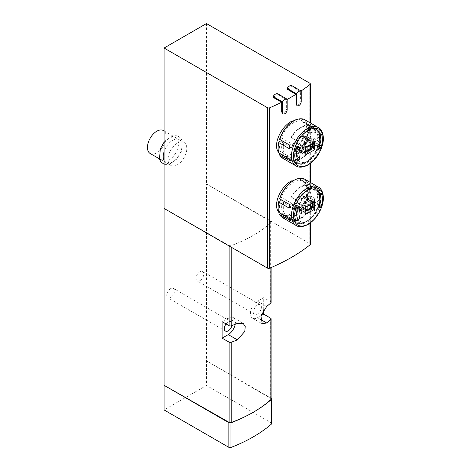 <?xml version="1.0" encoding="UTF-8"?>
<svg xmlns="http://www.w3.org/2000/svg" width="471" height="471" viewBox="0 0 471 471"><rect width="100%" height="100%" fill="white"/><g stroke="black" fill="none" stroke-linecap="round" stroke-linejoin="round"><path stroke-width="0.35" stroke-dasharray="2.35 1.77" d="M296.648 105.404L299.067 104.438L300.416 101.047L300.416 91.445A183.195 105.763 0 0 0 301.069 91.009M282.412 113.411L285.108 112.61L286.621 109.313L286.621 99.711A183.195 105.763 0 0 0 287.169 99.41M291.39 180.905C295.211 178.745 298.396 178.344 300.945 179.698C313.08 185.315 294.552 223.301 281.069 214.122L296.065 222.783A19.876 11.475 120 0 0 315.941 211.308A19.876 11.475 120 0 0 315.941 188.359A19.876 11.475 120 0 0 306.003 189.342A19.876 11.475 120 0 0 293.021 206.857A19.876 11.475 120 0 0 296.065 222.783L301.14 223.996L303.071 223.76L308.046 221.735L317.107 212.097L319.22 207.717M291.39 121.394C295.211 119.24 298.396 118.839 300.945 120.193C313.08 125.804 294.552 163.796 281.069 154.618L295.971 163.225A19.876 11.475 120 0 0 315.847 151.75A19.876 11.475 120 0 0 315.847 128.795A19.876 11.475 120 0 0 305.909 129.778A19.876 11.475 120 0 0 292.927 147.293A19.876 11.475 120 0 0 295.971 163.225L301.046 164.438L302.977 164.202L307.952 162.177L317.012 152.539L319.126 148.153M164.079 208.423L229.136 245.473A1.654 0.954 0 0 0 231.19 245.597A129.195 74.589 0 0 0 270.86 222.695A1.654 0.954 0 0 0 271.119 222.182A1.654 0.954 0 0 0 270.642 221.511L206.475 183.949L206.475 385.455L164.079 409.935M271.119 302.394A1.654 0.954 0 0 0 270.642 301.723L263.701 297.654L257.537 301.216A10.085 5.823 120 0 0 250.949 310.101A10.085 5.823 120 0 0 252.497 318.184A10.085 5.823 120 0 0 257.537 317.684L260.946 315.717M263.701 309.794L263.701 297.654M271.119 399.078A1.654 0.954 0 0 0 270.642 398.407L206.475 360.845L271.119 398.166M177.426 143.102A13.253 7.648 120 0 0 168.771 154.782A13.253 7.648 120 0 0 170.802 165.398A13.253 7.648 120 0 0 184.055 157.75A13.253 7.648 120 0 0 184.055 142.448A13.253 7.648 120 0 0 177.426 143.102M206.475 23.55L206.475 183.949L309.841 243.625L309.841 83.232M170.637 297.548A5.464 3.156 -60 0 1 167.9 297.819A5.464 3.156 -60 0 1 167.9 291.508A5.464 3.156 -60 0 1 173.369 288.352A5.464 3.156 -60 0 1 174.205 292.732A5.464 3.156 -60 0 1 170.637 297.548M199.916 280.645A5.464 3.156 -60 0 1 197.184 280.916A5.464 3.156 -60 0 1 197.184 274.605A5.464 3.156 -60 0 1 202.648 271.449A5.464 3.156 -60 0 1 203.484 275.829A5.464 3.156 -60 0 1 199.916 280.645M231.956 325.526A5.464 3.156 120 0 0 230.99 321.622A5.464 3.156 120 0 0 228.258 321.893A5.464 3.156 120 0 0 226.074 323.936M235.194 324.278A10.085 5.823 120 0 0 233.304 317.619A10.085 5.823 120 0 0 228.258 318.119L222.1 321.675M257.537 304.984A5.464 3.156 120 0 0 253.969 309.806A5.464 3.156 120 0 0 254.805 314.186A5.464 3.156 120 0 0 257.537 313.916A5.464 3.156 120 0 0 261.111 309.094A5.464 3.156 120 0 0 260.275 304.713A5.464 3.156 120 0 0 257.537 304.984M271.732 423.529A1.654 0.954 0 0 0 271.249 422.852L206.475 385.455M310.33 244.302A1.654 0.954 0 0 0 309.841 243.625M300.416 91.445L291.855 86.505L291.855 85.693M273.115 97.32L277.802 94.618L277.802 93.806M286.621 99.711L277.802 94.618M287.169 89.207L291.855 86.505M150.19 153.499A13.253 7.648 120 0 0 163.443 145.845A13.253 7.648 120 0 0 163.443 130.544M169.113 138.303A13.253 7.648 120 0 0 160.458 149.978A13.253 7.648 120 0 0 162.489 160.599A13.253 7.648 120 0 0 175.736 152.945A13.253 7.648 120 0 0 175.736 137.644A13.253 7.648 120 0 0 169.113 138.303M164.079 160.511A13.253 7.648 120 0 0 165.998 162.625A13.253 7.648 120 0 0 179.251 154.977A13.253 7.648 120 0 0 179.251 139.675A13.253 7.648 120 0 0 172.627 140.329A13.253 7.648 120 0 0 164.079 151.662M304.019 206.716A6.959 4.015 -60 0 1 311.826 200.899A6.959 4.015 -60 0 1 312.673 201.723L315.47 200.104A10.603 6.123 120 0 1 315.47 205.515L312.673 207.128A6.959 4.015 120 0 1 304.867 212.945A6.959 4.015 120 0 1 304.019 212.127L301.228 213.74A10.603 6.123 120 0 1 301.228 208.329L304.019 206.716L295.588 201.847L292.791 203.46L301.228 208.329M303.93 147.152A6.959 4.015 -60 0 1 311.731 141.335A6.959 4.015 -60 0 1 312.579 142.16L315.376 140.546A10.603 6.123 -60 0 1 315.376 145.957L312.579 147.57A6.959 4.015 -60 0 1 304.772 153.387A6.959 4.015 -60 0 1 303.93 152.563L301.134 154.176A10.603 6.123 -60 0 1 301.134 148.771L303.93 147.152L295.588 142.342L292.791 143.955L301.134 148.771M292.791 203.46A10.603 6.123 120 0 0 292.791 208.871L295.588 207.258A6.959 4.015 120 0 0 296.436 208.076A6.959 4.015 120 0 0 304.242 202.259L307.033 200.646L315.47 205.515M304.242 202.259L310.689 205.986M312.255 206.893L312.673 207.128M307.033 200.646A10.603 6.123 120 0 0 307.033 195.241L315.47 200.104M307.033 195.241L304.242 196.854L312.673 201.723M304.242 196.854A6.959 4.015 120 0 0 303.395 196.03A6.959 4.015 120 0 0 295.588 201.847M292.791 208.871L301.228 213.74M295.588 207.258L304.019 212.127M295.935 207.205A6.623 3.827 120 0 0 296.6 207.793A6.623 3.827 120 0 0 303.895 202.607L303.895 196.907A6.623 3.827 120 0 0 303.23 196.319A6.623 3.827 120 0 0 295.935 201.506L295.935 207.205L302.723 211.126A6.623 3.827 120 0 0 303.395 211.715A6.623 3.827 120 0 0 309.577 208.594M292.791 143.955A10.603 6.123 120 0 0 292.791 149.366L295.588 147.753A6.959 4.015 120 0 0 296.436 148.571A6.959 4.015 120 0 0 304.242 142.754L307.033 141.141L315.376 145.957M304.242 142.754L310.689 146.481M312.255 147.382L312.579 147.57M307.033 141.141A10.603 6.123 120 0 0 307.033 135.73L315.376 140.546M307.033 135.73L304.242 137.344L312.579 142.16M304.242 137.344A6.959 4.015 120 0 0 303.395 136.525A6.959 4.015 120 0 0 295.588 142.342M292.791 149.366L301.134 154.176M295.588 147.753L303.93 152.563M295.935 147.694A6.623 3.827 120 0 0 296.6 148.288A6.623 3.827 120 0 0 303.895 143.096L303.895 137.397A6.623 3.827 120 0 0 303.23 136.808A6.623 3.827 120 0 0 295.935 141.995L295.935 147.694L302.723 151.621A6.623 3.827 120 0 0 303.395 152.21A6.623 3.827 120 0 0 309.577 149.089M303.895 202.607L310.689 206.528M303.895 196.907L310.689 200.829A6.623 3.827 120 0 0 310.018 200.24A6.623 3.827 120 0 0 302.723 205.427L302.723 211.126M310.689 204.479L310.689 200.829M295.935 201.506L302.723 205.427M307.881 206.045L307.881 200.34A6.294 3.633 120 0 0 305.538 201.694L305.538 211.609A6.294 3.633 120 0 0 307.881 210.26L307.881 209.583M303.895 143.096L310.689 147.023M303.895 137.397L310.689 141.324A6.623 3.827 120 0 0 310.018 140.735A6.623 3.827 120 0 0 302.723 145.922L302.723 151.621M310.689 144.974L310.689 141.324M295.935 141.995L302.723 145.922M307.881 146.54L307.881 140.835A6.294 3.633 120 0 0 305.538 142.189L305.538 152.104A6.294 3.633 120 0 0 307.881 150.749L307.881 150.078M300.851 208.906A6.294 3.633 120 0 0 303.194 207.552L303.194 197.637A6.294 3.633 120 0 0 300.851 198.992L300.851 208.906L305.538 211.609M303.194 207.552L305.885 209.106M307.28 209.913L307.881 210.26M303.194 197.637L307.881 200.34M300.851 198.992L305.538 201.694M300.851 149.401A6.294 3.633 120 0 0 303.194 148.047L303.194 138.133A6.294 3.633 120 0 0 300.851 139.481L300.851 149.401L305.538 152.104M303.194 148.047L305.885 149.601M307.28 150.408L307.881 150.749M303.194 138.133L307.881 140.835M300.851 139.481L305.538 142.189M313.874 203.083L312.591 202.336A71.839 41.477 180 0 1 304.154 207.205L305.443 207.952L304.79 207.311A22.526 13.005 180 0 0 305.832 206.934M313.109 202.818L312.768 202.707A22.526 13.005 180 0 1 309.282 205.297M305.897 211.238A22.526 13.005 180 0 1 304.79 211.638L305.443 212.28L304.154 211.538A71.839 41.477 0 0 0 305.037 211.096A71.839 41.477 0 0 0 305.897 210.655M312.609 203.201A71.639 41.36 -120 0 0 312.591 202.336M299.88 217.908L297.966 216.801L297.766 218.044L295.57 219.863A18.31 10.574 -60 0 1 295.358 219.521A71.409 41.224 0 0 0 296.512 219.097L298.437 220.21M318.832 207.487L317.725 206.851A71.409 41.224 0 0 0 318.455 206.186A18.31 10.574 -60 0 1 307.133 220.905A18.31 10.574 -60 0 1 295.57 219.863M317.725 206.851L317.107 207.052L317.036 205.792A14.742 8.513 -60 0 0 317.036 196.066L317.725 193.328A71.409 41.224 180 0 0 318.455 192.663L318.608 192.115A19.547 11.286 -60 0 0 315.546 188.512L310.625 185.668A19.547 11.286 120 0 0 291.078 196.955L297.266 200.528A18.881 10.904 -60 0 1 316.153 189.625A1.654 1.354 -60 0 0 315.546 188.512L318.808 192.08L321.216 193.463M298.437 206.687L296.512 205.574A71.409 41.224 180 0 1 295.358 205.992A18.31 10.574 -60 0 1 306.904 191.138A18.31 10.574 -60 0 1 318.455 192.663M296.512 205.574L297.548 205.615L297.966 207.075A14.742 8.513 -60 0 0 297.966 216.801M304.154 211.538A71.639 41.36 -120 0 0 304.154 207.205M304.131 211.52L303.848 207.358A6.894 3.98 120 0 0 303.848 211.685L296.636 207.193L296.636 202.866L294.322 204.202A9.608 5.546 120 0 0 294.322 208.529L296.636 207.193M303.848 207.358A71.839 41.477 180 0 1 301.599 208.4A9.608 5.546 -60 0 0 301.599 212.727A71.839 41.477 0 0 0 303.848 211.685M312.591 206.639L312.844 206.486A71.839 41.477 0 0 0 314.657 205.191L307.38 200.987A9.608 5.546 120 0 0 307.38 196.66L305.067 197.997L305.067 202.324L307.38 200.987M312.844 206.486A6.894 3.98 120 0 0 312.844 202.159L305.067 197.997M314.657 205.191A9.608 5.546 -60 0 0 314.657 200.864A71.839 41.477 180 0 1 312.844 202.159M289.747 204.679L291.861 203.46L281.322 197.373A19.547 11.286 -60 0 1 303.13 181.341L310.625 185.668L310.295 186.245L316.153 189.625L310.295 186.245A18.881 10.904 120 0 0 291.408 197.143M297.266 200.528L291.078 196.955M295.776 208.576L292.933 206.94L295.358 205.992M295.358 219.521L293.639 219.327L292.933 218.756A19.547 11.286 -60 0 0 296 222.365A1.654 1.354 -60 0 0 297.266 222.33L291.408 218.95L291.078 219.521L296 222.365M316.153 211.426A18.881 10.904 -60 0 1 312.461 216.566A18.881 10.904 -60 0 1 297.266 222.33L291.408 218.95A18.881 10.904 -60 0 0 310.295 208.047L316.153 211.426L310.295 208.047M320.174 204.838L318.608 203.937L318.455 206.186M312.461 216.566C315.252 213.381 317.342 209.783 318.72 205.774L319.621 206.628M303.13 181.341A19.547 11.286 -60 0 1 305.391 183.472L315.935 189.56L317.69 191.815L316.983 191.662L308.546 186.793A19.547 11.286 -60 0 1 308.546 197.072L316.983 201.935L316.942 205.203L315.935 205.25L305.391 199.162A19.547 11.286 -60 0 1 303.13 203.908A19.547 11.286 -60 0 1 283.583 215.194A19.547 11.286 -60 0 1 281.322 213.063L280.645 213.445M291.861 203.46L291.761 206.781L290.813 206.769L282.382 201.9L284.125 200.893L280.269 200.681A19.547 11.286 -60 0 0 280.269 210.961L284.125 211.173A17.227 9.944 -60 0 1 284.125 200.893M288.847 218.179L290.813 217.049L282.382 212.18A19.547 11.286 -60 0 1 282.382 201.9M290.813 217.049L292.491 219.321L291.861 219.145L281.322 213.063M310.625 208.235A19.547 11.286 -60 0 1 291.078 219.521L283.583 215.194M279.727 198.291L281.322 197.373M305.391 183.472L306.98 182.554L307.969 182.524L318.043 188.341L319.65 190.643L318.949 190.525L308.876 184.709A22.196 12.817 -60 0 1 308.876 194.988L318.949 200.805L319.026 204.002L318.043 204.031L307.969 198.214L306.98 198.244L305.391 199.162M307.969 198.214A22.196 12.817 -60 0 1 293.822 216.66A22.196 12.817 -60 0 1 282.73 217.761M304.92 179.316A22.196 12.817 -60 0 1 307.969 182.524M293.356 180.687A21.531 12.434 -60 0 1 306.98 182.554M306.98 198.244A21.531 12.434 -60 0 1 293.356 215.848A21.531 12.434 -60 0 1 279.727 213.981M278.773 212.368L278.797 211.815A21.531 12.434 -60 0 1 278.131 207.057M308.876 184.709L307.916 184.72A21.531 12.434 -60 0 1 307.916 195L308.876 194.988M278.797 211.815L280.269 210.961M307.916 184.72L306.438 185.574A19.547 11.286 -60 0 1 306.892 187.234A19.547 11.286 -60 0 1 306.438 195.854L307.916 195M306.438 185.574L306.804 187.799A17.227 9.944 -60 0 1 307.392 189.76A17.227 9.944 -60 0 1 306.804 198.079L306.438 195.854M308.546 197.072L306.804 198.079M306.804 187.799L308.546 186.793M284.125 211.173L282.382 212.18M314.657 200.864L307.38 196.66M310.689 205.568L305.067 202.324M312.561 202.324L312.561 203.231M301.599 208.4L294.322 204.202M304.131 207.193L296.636 202.866M301.599 212.727L294.322 208.529M305.443 207.952L305.443 212.28M305.82 206.657L304.79 207.311M314.522 201.641L312.768 202.707M304.79 211.638L305.82 214.311M313.874 143.578L312.591 142.831A71.839 41.477 180 0 1 304.154 147.7L305.443 148.442L304.79 147.806A22.526 13.005 180 0 0 305.832 147.423M313.109 143.314L312.768 143.196A22.526 13.005 180 0 1 309.282 145.792M305.897 151.727A22.526 13.005 180 0 1 304.79 152.133L305.443 152.775L304.154 152.027A71.839 41.477 0 0 0 305.037 151.591A71.839 41.477 0 0 0 305.897 151.15M312.609 143.69A71.639 41.36 -120 0 0 312.591 142.831M298.437 147.182L296.512 146.069L297.548 146.104L297.966 147.57A14.742 8.513 -60 0 0 297.966 157.296L297.766 158.539L295.57 160.352A18.31 10.574 -60 0 1 295.358 160.01A71.409 41.224 0 0 0 296.512 159.592L298.437 160.705M318.832 147.982L317.725 147.346A71.409 41.224 0 0 0 318.455 146.681A18.31 10.574 -60 0 1 307.133 161.4A18.31 10.574 -60 0 1 295.57 160.352M317.725 147.346L317.107 147.547L317.036 146.287A14.742 8.513 -60 0 0 317.036 136.561L317.725 133.823A71.409 41.224 180 0 0 318.455 133.158L318.608 132.61A19.547 11.286 -60 0 0 315.546 129.001L310.625 126.163A19.547 11.286 120 0 0 291.078 137.444L297.266 141.017A18.881 10.904 -60 0 1 316.153 130.12A1.654 1.354 -60 0 0 315.546 129.001L318.808 132.569L321.216 133.952M296.512 146.069A71.409 41.224 180 0 1 295.358 146.487A18.31 10.574 -60 0 1 306.904 131.633A18.31 10.574 -60 0 1 318.455 133.158M304.154 152.027A71.639 41.36 -120 0 0 304.154 147.7M304.131 152.015L303.848 147.853A6.894 3.98 120 0 0 303.848 152.18L296.636 147.688L296.636 143.361L294.322 144.697A9.608 5.546 120 0 0 294.322 149.024L296.636 147.688M303.848 147.853A71.839 41.477 180 0 1 301.599 148.895A9.608 5.546 -60 0 0 301.599 153.222A71.839 41.477 0 0 0 303.848 152.18M312.591 147.129L312.844 146.981A71.839 41.477 0 0 0 314.657 145.68L307.38 141.483A9.608 5.546 120 0 0 307.38 137.155L305.067 138.492L305.067 142.819L307.38 141.483M312.844 146.981A6.894 3.98 120 0 0 312.844 142.654L305.067 138.492M314.657 145.68A9.608 5.546 -60 0 0 314.657 141.353A71.839 41.477 180 0 1 312.844 142.654M289.747 145.174L291.861 143.949L281.322 137.868A19.547 11.286 -60 0 1 303.13 121.836L310.625 126.163L310.295 126.734L316.153 130.12L310.295 126.734A18.881 10.904 120 0 0 291.408 137.638M297.266 141.017L291.078 137.444M295.776 149.071L292.933 147.429L295.358 146.487M295.358 160.01L293.639 159.822L292.933 159.251A19.547 11.286 -60 0 0 296 162.854A1.654 1.354 -60 0 0 297.266 162.825L291.408 159.439L291.078 160.016L296 162.854M316.153 151.921A18.881 10.904 -60 0 1 312.461 157.061A18.881 10.904 -60 0 1 297.266 162.825L291.408 159.439A18.881 10.904 -60 0 0 310.295 148.542L316.153 151.921L310.295 148.542M320.08 145.28L318.608 144.426L318.455 146.681M312.461 157.061C315.252 153.876 317.342 150.278 318.72 146.263L319.526 147.064M303.13 121.836A19.547 11.286 -60 0 1 305.391 123.967L315.935 130.055L317.69 132.304L316.983 132.151L308.546 127.288A19.547 11.286 -60 0 1 308.546 137.561L316.983 142.43L316.942 145.698L315.935 145.745L305.391 139.657A19.547 11.286 -60 0 1 303.13 144.403A19.547 11.286 -60 0 1 283.583 155.689A19.547 11.286 -60 0 1 281.322 153.552L280.645 153.94M291.861 143.949L291.761 147.276L290.813 147.264L282.382 142.395L284.125 141.382L280.269 141.176A19.547 11.286 -60 0 0 280.269 151.456L284.125 151.662A17.227 9.944 -60 0 1 284.125 141.382M288.847 158.674L290.813 157.538L282.382 152.669A19.547 11.286 -60 0 1 282.382 142.395M290.813 157.538L292.491 159.816L291.861 159.64L281.322 153.552M310.625 148.73A19.547 11.286 -60 0 1 291.078 160.016L283.583 155.689M279.727 138.786L281.322 137.868M305.391 123.967L306.98 123.049L307.969 123.019L318.043 128.836L319.65 131.138L318.949 131.02L308.876 125.204A22.196 12.817 -60 0 1 308.876 135.483L318.949 141.294L319.026 144.497L318.043 144.52L307.969 138.709L306.98 138.739L305.391 139.657M307.969 138.709A22.196 12.817 -60 0 1 293.822 157.155A22.196 12.817 -60 0 1 282.73 158.256M304.92 119.811A22.196 12.817 -60 0 1 307.969 123.019M293.356 121.182A21.531 12.434 -60 0 1 306.98 123.049M306.98 138.739A21.531 12.434 -60 0 1 293.356 156.343A21.531 12.434 -60 0 1 279.727 154.47M278.773 152.857L278.797 152.31A21.531 12.434 -60 0 1 278.131 147.553M308.876 125.204L307.916 125.215A21.531 12.434 -60 0 1 307.916 135.495L308.876 135.483M278.797 152.31L280.269 151.456M307.916 125.215L306.438 126.069A19.547 11.286 -60 0 1 306.892 127.729A19.547 11.286 -60 0 1 306.438 136.349L307.916 135.495M306.438 126.069L306.804 128.295A17.227 9.944 -60 0 1 307.392 130.255A17.227 9.944 -60 0 1 306.804 138.574L306.438 136.349M308.546 137.561L306.804 138.574M306.804 128.295L308.546 127.288M284.125 151.662L282.382 152.669M314.657 141.353L307.38 137.155M310.689 146.063L305.067 142.819M312.561 142.819L312.561 143.726M301.599 148.895L294.322 144.697M304.131 147.688L296.636 143.361M301.599 153.222L294.322 149.024M305.443 148.442L305.443 152.775M305.82 147.152L304.79 147.806M314.522 142.13L312.768 143.196M304.79 152.133L305.82 154.806M310.012 223.166L310.012 182.253M310.012 163.661L310.012 122.748M270.642 221.511L270.642 301.723M270.642 318.196L270.642 398.407M229.136 245.473L229.136 245.986M231.19 245.597L231.19 247.175M270.86 222.695L270.86 267.663M228.258 318.119L237.384 323.389M257.537 301.216L266.668 306.48M257.537 317.684L260.404 319.338M271.249 398.236L271.249 422.852M319.073 195.3A16.562 9.561 120 0 0 308.346 193.398A16.562 9.561 120 0 0 297.878 206.899M298.655 220.11A16.562 9.561 120 0 0 310.236 219.18A16.562 9.561 120 0 0 319.626 204.043M319.044 135.872A16.562 9.561 120 0 0 308.252 133.841A16.562 9.561 120 0 0 297.754 147.435M298.626 160.623A16.562 9.561 120 0 0 310.831 159.063A16.562 9.561 120 0 0 319.815 142.866M286.621 109.313L287.169 109.631M300.416 101.047L301.228 101.518M292.933 206.94A19.547 11.286 -60 0 1 296 199.792M318.608 203.937A19.547 11.286 -60 0 1 315.546 211.079M295.776 220.399L292.933 218.756M320.892 193.434L318.608 192.115M315.935 189.56L318.043 188.341M315.935 205.25L318.043 204.031M290.413 219.981L291.861 219.145M318.29 187.034A22.196 12.817 -60 0 1 321.693 204.82A22.196 12.817 -60 0 1 307.198 224.379A22.196 12.817 -60 0 1 296.1 225.479M290.413 206.999L290.813 206.769M316.983 191.662L318.949 190.525M316.983 201.935L318.949 200.805M320.545 193.634L318.59 192.509M319.65 194.441L317.725 193.328M318.949 197.172L317.036 196.066M318.949 206.899L317.036 205.792M297.042 207.205L295.093 206.074M297.042 220.728L295.093 219.598M299.88 208.182L297.966 207.075M292.933 147.429A19.547 11.286 -60 0 1 296 140.287M318.608 144.426A19.547 11.286 -60 0 1 315.546 151.574M295.776 160.894L292.933 159.251M320.892 133.923L318.608 132.61M315.935 130.055L318.043 128.836M315.935 145.745L318.043 144.52M290.413 160.476L291.861 159.64M318.29 127.529A22.196 12.817 -60 0 1 321.693 145.315A22.196 12.817 -60 0 1 307.198 164.874A22.196 12.817 -60 0 1 296.1 165.975M290.413 147.494L290.813 147.264M316.983 132.151L318.949 131.02M316.983 142.43L318.949 141.294M320.545 134.129L318.59 132.999M319.65 134.936L317.725 133.823M318.949 137.662L317.036 136.561M318.949 147.394L317.036 146.287M297.042 147.694L295.093 146.569M297.042 161.217L295.093 160.093M271.119 222.182L271.119 267.552M233.304 317.619L243.107 323.277M252.497 318.184L262.3 323.842M230.99 321.622L173.369 288.352M225.527 331.089L167.9 297.819M260.275 304.713L202.648 271.449M254.805 314.186L197.184 280.916M310.33 222.936L310.33 182.436M310.33 163.431L310.33 122.931M159.428 158.827L162.489 160.599M164.079 130.914L175.736 137.644M164.079 142.13L169.625 137.167L176.024 135.613L178.774 136.531L180.923 138.48L182.259 141.247L181.553 151.073L175.866 160.175L168.842 164.45L165.757 164.662L164.079 164.267M165.998 162.625L170.802 165.398M179.251 139.675L184.055 142.448M300.945 179.698L315.941 188.359L319.532 192.156L320.274 193.881M300.945 120.193L315.847 128.795L319.444 132.592L320.215 134.429M303.395 196.03L311.826 200.899M296.436 208.076L304.867 212.945M303.395 136.525L311.731 141.335M296.436 148.571L304.772 153.387M296.6 207.793L303.395 211.715M303.23 196.319L310.018 200.24M296.6 148.288L303.395 152.21M303.23 136.808L310.018 140.735M307.392 189.76L306.892 187.234M289.789 207.923L291.761 206.781M317.69 191.815L319.662 190.673M316.948 205.221L319.032 204.02M290.413 220.54L292.497 219.339M319.026 208.164L317.107 207.052M299.468 206.722L297.548 205.615M296.059 220.716L293.639 219.321M307.392 130.255L306.892 127.729M289.789 148.412L291.761 147.276M317.69 132.304L319.662 131.168M316.948 145.716L319.032 144.509M290.413 161.035L292.497 159.834M319.026 148.653L317.107 147.547M299.468 147.217L297.548 146.104M296.059 161.212L293.639 159.816"/><path stroke-width="0.71" d="M287.169 99.41A183.195 105.763 0 0 0 295.988 94.3L295.988 103.903L297.225 105.739A3.315 1.913 120 0 0 299.78 104.85A3.315 1.913 120 0 0 301.228 101.518L301.228 91.103A4.969 2.867 120 0 0 296.542 93.806L296.542 104.221A3.315 1.913 120 0 0 297.225 105.739M301.069 91.009A183.195 105.763 0 0 0 310.012 84.468A1.654 0.954 0 0 0 310.33 83.909A1.654 0.954 0 0 0 309.841 83.232L206.475 23.55L164.079 48.03L267.446 107.706A1.654 0.954 0 0 0 269.589 107.806A183.195 105.763 0 0 0 281.682 102.266L281.682 111.868L282.412 113.411L283.171 113.852A3.315 1.913 120 0 0 285.726 112.963A3.315 1.913 120 0 0 287.169 109.631L287.169 99.216A4.969 2.867 120 0 0 282.488 101.919L282.488 112.334A3.315 1.913 120 0 0 283.171 113.852M164.079 48.03L164.079 208.423L267.446 268.105A1.654 0.954 0 0 0 269.589 268.199A183.195 105.763 0 0 0 310.012 244.867A1.654 0.954 0 0 0 310.33 244.302L310.33 222.936M278.644 211.903C272.385 204.608 280.94 186.345 291.39 180.905M278.644 152.398C272.385 145.103 280.94 126.834 291.39 121.394M260.946 315.717L263.701 314.128L263.701 309.794M263.701 314.128L270.642 318.196A1.654 0.954 180 0 1 271.119 318.867A1.654 0.954 180 0 1 270.86 319.379A129.195 74.589 180 0 1 266.668 322.953L262.3 323.842L260.916 315.829L266.668 306.48A129.195 74.589 0 0 0 270.86 302.906A1.654 0.954 0 0 0 271.119 302.394L271.119 267.552M164.079 208.423L164.079 385.319L229.136 422.369A1.654 0.954 0 0 0 231.19 422.493A129.195 74.589 0 0 0 253.204 412.302A129.195 74.589 0 0 0 270.86 399.591A1.654 0.954 0 0 0 271.119 399.078L271.119 318.867M222.1 338.149L222.1 321.675L229.136 325.685A1.654 0.954 0 0 0 231.19 325.808A129.195 74.589 0 0 0 237.384 323.389L243.107 323.277L245.238 326.485L244.785 331.466L237.384 339.862A129.195 74.589 180 0 1 231.19 342.282A1.654 0.954 180 0 1 229.136 342.158L222.1 338.149L228.258 334.593A10.085 5.823 120 0 0 235.194 324.278M271.732 398.913A1.654 0.954 0 0 1 271.455 399.443A145.757 84.156 0 0 1 253.204 412.302A145.757 84.156 0 0 1 230.937 422.834A1.654 0.954 0 0 1 228.847 422.717L164.079 385.319L164.079 409.935L228.847 447.332A1.654 0.954 0 0 0 230.937 447.45A145.757 84.156 0 0 0 271.455 424.059A1.654 0.954 0 0 0 271.732 423.529L271.732 398.913A1.654 0.954 0 0 0 271.249 398.236L271.119 398.166M226.074 323.936A5.464 3.156 120 0 0 225.527 331.089A5.464 3.156 120 0 0 228.258 330.819A5.464 3.156 120 0 0 231.956 325.526M287.169 99.216L277.802 93.806A4.969 2.867 120 0 0 273.115 96.514L273.115 97.32L281.682 102.266M301.228 91.103L291.855 85.693A4.969 2.867 120 0 0 287.169 88.395L287.169 89.207L295.988 94.3M164.079 130.914L163.443 130.544A13.253 7.648 120 0 0 156.814 131.203A13.253 7.648 120 0 0 148.159 142.878A13.253 7.648 120 0 0 150.19 153.499L159.428 158.827M164.079 151.662A13.253 7.648 120 0 0 164.079 160.511M310.689 205.986L312.255 206.893M310.689 146.481L312.255 147.382M309.577 208.594A6.623 3.827 120 0 0 310.689 206.528L310.689 204.479M307.881 209.583L307.881 206.045M309.577 149.089A6.623 3.827 120 0 0 310.689 147.023L310.689 144.974M307.881 150.078L307.881 146.54M305.885 209.106L307.28 209.913M305.885 149.601L307.28 150.408M273.115 96.514L282.488 101.919M287.169 88.395L296.542 93.806M305.897 211.238A22.526 13.005 180 0 0 312.768 207.034L313.874 207.411L313.874 203.083L313.109 202.818M310.377 204.667L309.282 205.297A22.526 13.005 180 0 1 305.832 206.934M305.897 210.655A71.839 41.477 0 0 0 312.591 206.669L313.874 207.411M312.591 206.669A71.639 41.36 -120 0 0 312.609 203.201M314.522 209.289A73.464 51.68 -134.4 0 0 314.522 201.641L310.371 204.667L305.82 206.657A73.464 30.444 -108.8 0 1 305.82 214.311L314.522 209.289L312.768 207.034M321.21 193.463L321.452 193.752L320.545 193.634A74.077 42.767 180 0 1 319.65 194.441L318.949 197.172A14.742 8.513 -60 0 1 318.949 206.899L319.026 208.164L319.65 207.964A74.077 42.767 0 0 0 320.545 207.158L319.621 206.628M320.892 193.434L321.452 193.752A19.547 11.286 -60 0 1 321.452 205.574L320.545 207.158M295.776 208.576L297.042 207.205A74.077 42.767 180 0 0 298.437 206.687L299.468 206.722L299.88 208.182A14.742 8.513 -60 0 0 299.88 217.908L298.437 220.21A74.077 42.767 0 0 1 297.042 220.728L295.776 220.399A19.547 11.286 -60 0 1 295.776 208.576M296.059 220.711L295.776 220.399M279.674 214.552L290.407 220.522L288.847 218.179L278.773 212.368A22.196 12.817 -60 0 1 278.131 207.599A22.196 12.817 -60 0 1 278.773 202.088L288.847 207.905L289.771 207.894L289.747 204.679L279.674 198.862L279.727 198.291A21.531 12.434 -60 0 1 293.356 180.687L293.822 180.417A22.196 12.817 -60 0 1 304.92 179.316L318.29 187.034A22.196 12.817 -60 0 0 296.1 199.851A22.196 12.817 -60 0 0 296.1 225.479L282.73 217.761A22.196 12.817 -60 0 1 279.674 214.552L279.727 213.981L280.645 213.445M279.674 198.862A22.196 12.817 -60 0 1 293.822 180.417M278.131 207.599L278.131 207.057A21.531 12.434 -60 0 1 278.797 201.535L278.773 202.088M280.269 200.681L278.797 201.535M312.561 203.231L312.591 206.639M312.561 206.651L310.689 205.568M305.897 151.727A22.526 13.005 180 0 0 312.768 147.523L313.874 147.906L313.874 143.578L313.109 143.314M310.377 145.162L309.282 145.792A22.526 13.005 180 0 1 305.832 147.423M305.897 151.15A71.839 41.477 0 0 0 312.591 147.158L313.874 147.906M312.591 147.158A71.639 41.36 -120 0 0 312.609 143.69M314.522 149.784A73.464 51.68 -134.4 0 0 314.522 142.13L310.371 145.162L305.82 147.152A73.464 30.444 -108.8 0 1 305.82 154.806L314.522 149.784L312.768 147.523M321.21 133.958L321.452 134.247L320.545 134.129A74.077 42.767 180 0 1 319.65 134.936L318.949 137.662A14.742 8.513 -60 0 1 318.949 147.394L319.026 148.653L319.65 148.459A74.077 42.767 0 0 0 320.545 147.653L319.526 147.064M320.892 133.923L321.452 134.247A19.547 11.286 -60 0 1 321.452 146.069L320.545 147.653M299.88 148.677A14.742 8.513 -60 0 0 299.88 158.403L298.437 160.705A74.077 42.767 0 0 1 297.042 161.217L295.776 160.894A19.547 11.286 -60 0 1 295.776 149.071L297.042 147.694A74.077 42.767 180 0 0 298.437 147.182L299.468 147.217L299.88 148.677L297.966 147.57M296.059 161.206L295.776 160.894M279.674 155.041L290.407 161.017L288.847 158.674L278.773 152.857A22.196 12.817 -60 0 1 278.131 148.094A22.196 12.817 -60 0 1 278.773 142.583L288.847 148.394L289.771 148.389L289.747 145.174L279.674 139.357L279.727 138.786A21.531 12.434 -60 0 1 293.356 121.182L293.822 120.912A22.196 12.817 -60 0 1 304.92 119.811L318.29 127.529A22.196 12.817 -60 0 0 296.1 140.346A22.196 12.817 -60 0 0 296.1 165.975L282.73 158.256A22.196 12.817 -60 0 1 279.674 155.041L279.727 154.47L280.645 153.94M279.674 139.357A22.196 12.817 -60 0 1 293.822 120.912M278.131 148.094L278.131 147.553A21.531 12.434 -60 0 1 278.797 142.03L278.773 142.583M280.269 141.176L278.797 142.03M312.561 143.726L312.591 147.129M312.561 147.146L310.689 146.063M269.589 268.199L269.589 107.806M310.012 244.867L310.012 223.166M310.012 182.253L310.012 163.661M310.012 122.748L310.012 84.468M229.136 342.158L229.136 422.369M229.136 245.986L229.136 325.685M231.19 247.175L231.19 325.808M231.19 342.282L231.19 422.493M270.86 319.379L270.86 399.591M270.86 267.663L270.86 302.906M228.258 334.593L237.384 339.862M260.404 319.338L266.668 322.953M271.455 399.443L271.455 424.059M228.847 422.717L228.847 447.332M230.937 422.834L230.937 447.45M267.446 268.105L267.446 107.706M297.878 206.899A16.562 9.561 120 0 0 298.655 220.11M319.626 204.043A16.562 9.561 120 0 0 319.073 195.3M297.754 147.435A16.562 9.561 120 0 0 298.626 160.623M319.815 142.866A16.562 9.561 120 0 0 319.044 135.872M281.682 111.868L282.488 112.334M295.988 103.903L296.542 104.221M308.317 224.055A21.007 12.128 -60 0 1 295.458 205.756A21.007 12.128 -60 0 1 321.181 190.902A21.007 12.128 -60 0 1 308.317 224.055M321.452 205.574L320.174 204.838M289.747 220.363L290.413 219.981M288.847 207.905L290.413 206.999M319.65 207.964L318.832 207.487M308.317 164.55A21.007 12.128 -60 0 1 295.458 146.251A21.007 12.128 -60 0 1 321.181 131.397A21.007 12.128 -60 0 1 308.317 164.55M321.452 146.069L320.08 145.28M289.747 160.858L290.413 160.476M288.847 148.394L290.413 147.494M319.65 148.459L318.832 147.982M299.88 158.403L297.966 157.296M310.33 182.436L310.33 163.431M310.33 122.931L310.33 83.909M164.079 164.267L160.841 161.824L159.498 159.086L160.293 148.889L164.079 142.13M319.22 207.717L321.022 199.439L320.274 193.881M319.126 148.153L320.928 139.875L320.215 134.429M296.1 225.479C298.885 227.381 302.865 227.04 308.022 224.461C315.117 219.945 319.956 213.169 322.547 204.137C324.937 195.453 321.722 188.359 318.29 187.034M296.1 165.975C298.885 167.87 302.865 167.535 308.022 164.956C315.117 160.44 319.956 153.664 322.547 144.626C324.937 135.948 321.722 128.854 318.29 127.529"/></g></svg>

